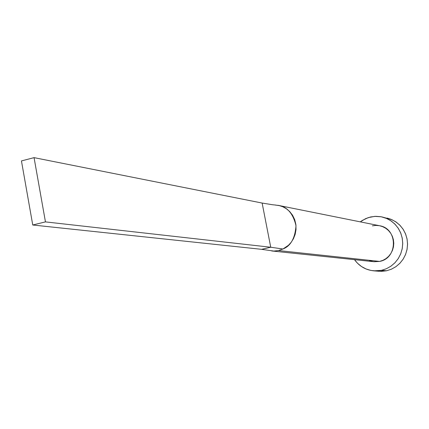 <?xml version="1.0" encoding="UTF-8"?>
<svg xmlns="http://www.w3.org/2000/svg" width="429" height="429" viewBox="0 0 429 429"><rect width="100%" height="100%" fill="white"/><g stroke="black" fill="none" stroke-linecap="round" stroke-linejoin="round"><path stroke-width="0.64" d="M277.622 205.271C286.862 206.36 292.991 213.175 296.01 225.718C295.061 238.234 290.706 245.999 282.958 249.002L278.485 250.552L379.617 261.417C397.978 258.355 397.946 228.453 379.611 225.745L278.732 205.47M373.954 270.86L379.011 271.273L386.518 270.774L381.429 270.345L386.422 268.726L391.023 266.13L395.05 262.661L398.343 258.451L400.783 253.668L402.263 248.488L402.724 243.12L402.155 237.773L400.579 232.652L398.053 227.965L394.68 223.884L390.594 220.576L385.955 218.157L380.947 216.72L375.756 216.323L370.586 216.972L365.637 218.64L360.285 221.857L362.307 220.436L368.227 217.632L374.673 216.372L381.247 216.779L386.931 218.57L391.404 221.128L395.313 224.533L398.503 228.657L400.858 233.349L402.284 238.427L402.724 243.704L402.166 248.981L400.627 254.054L398.166 258.735L394.873 262.843L390.883 266.227L386.347 268.758L381.429 270.345L386.518 270.774L391.377 269.208L395.86 266.709L399.801 263.374L403.046 259.32L405.475 254.703L406.998 249.699L407.55 244.498L407.11 239.291L405.705 234.277L403.378 229.649L400.225 225.579L396.364 222.217L391.945 219.691L382.148 216.967M381.429 270.345L373.825 270.849C365.765 270.013 359.33 266.286 354.51 259.663L357.443 263.181L361.47 266.516L366.066 268.978L371.047 270.474L376.238 270.935L381.429 270.345M379.585 225.74L382.636 226.646L385.719 228.266L388.438 230.475L390.68 233.194L392.358 236.315L393.404 239.72L393.779 243.281L393.473 246.852L392.487 250.3L390.867 253.485L388.679 256.29L385.998 258.601L382.936 260.333L379.617 261.417L374.034 261.717M372.699 261.518L369.374 260.526M372.388 225.836L375.836 225.413L379.295 225.681M376.437 270.93L381.392 271.359L386.518 270.774L391.452 269.176L395.994 266.618L399.967 263.197L403.228 259.046L405.63 254.322L407.089 249.211L407.55 243.919L406.987 238.642L405.426 233.591L402.933 228.963L399.603 224.941L395.565 221.675L390.985 219.283L387.055 218.071M271.68 250.954L374.115 261.728L379.617 261.417L278.485 250.552L273.815 251.067L268.077 250.252M273.815 251.067L261.572 249.324L273.815 251.067L278.485 250.552L282.958 249.002L270.737 247.238L261.572 249.324L32.749 225L261.572 249.324L270.737 247.238L282.958 249.002L288.481 245.259L291.13 242.369L293.431 238.733L295.141 234.411L296.021 229.585L295.887 224.533L294.691 219.616L292.54 215.192L289.655 211.513L286.325 208.703L282.829 206.773L279.381 205.614L275.257 205.057M262.135 203.056L272.726 204.778L262.135 203.056L270.737 247.238L45.453 221.89L34.057 157.641L262.135 203.056L270.737 247.238L45.453 221.89L34.057 157.641L21.45 160.923L32.749 225L45.453 221.89L32.749 225L21.45 160.923L34.057 157.641L262.135 203.056M272.088 250.82L272.436 250.874M276.137 205.105L272.447 204.735"/></g></svg>

